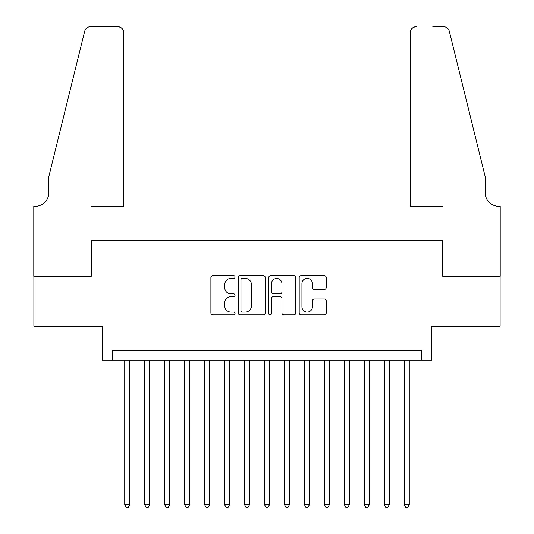 <?xml version="1.0" encoding="UTF-8"?>
<svg xmlns="http://www.w3.org/2000/svg" width="534" height="534" viewBox="0 0 534 534"><rect width="100%" height="100%" fill="white"/><g stroke="black" fill="none" stroke-linecap="round" stroke-linejoin="round"><path stroke-width="0.8" d="M235.053 277.026A1.375 1.375 0 0 0 233.685 275.657L212.859 275.657A1.962 1.962 0 0 0 210.897 277.613L210.897 312.891A1.962 1.962 0 0 0 212.859 314.853L233.685 314.853A1.375 1.375 0 0 0 235.053 313.478A1.375 1.375 0 0 0 233.685 312.11L230.988 312.11A6.274 6.274 0 0 1 224.714 305.835L224.714 302.898A6.274 6.274 0 0 1 230.988 296.624L233.685 296.624A1.375 1.375 0 0 0 235.053 295.255A1.375 1.375 0 0 0 233.685 293.88L230.988 293.88A6.274 6.274 0 0 1 224.714 287.612L224.714 284.669A6.274 6.274 0 0 1 230.988 278.401L233.685 278.401A1.375 1.375 0 0 0 235.053 277.026M324.278 289.468A1.962 1.962 0 0 0 326.234 287.512L326.234 277.613A1.962 1.962 0 0 0 324.278 275.657L301.149 275.657A1.962 1.962 0 0 0 299.194 277.613L299.194 312.891A1.962 1.962 0 0 0 301.149 314.853L324.278 314.853A1.962 1.962 0 0 0 326.234 312.891L326.234 300.936A1.962 1.962 0 0 0 324.278 298.98L314.379 298.98A1.962 1.962 0 0 0 312.417 300.936L312.417 306.863A5.24 5.24 0 0 1 307.177 312.11A5.24 5.24 0 0 1 301.937 306.863L301.937 283.641A5.24 5.24 0 0 1 307.177 278.401A5.24 5.24 0 0 1 312.417 283.641L312.417 287.512A1.962 1.962 0 0 0 314.379 289.468L324.278 289.468M421.74 360.143L431.726 360.143L431.726 326.201L500.111 326.201L500.111 276.285L442.706 276.285L442.706 240.347L91.294 240.347L91.294 276.285L33.889 276.285L33.889 326.201L102.274 326.201L102.274 360.143L421.74 360.143L421.74 350.164L112.26 350.164L112.26 360.143M265.285 277.613A1.962 1.962 0 0 0 263.322 275.657L240.2 275.657A1.962 1.962 0 0 0 238.237 277.613L238.237 312.891A1.962 1.962 0 0 0 240.2 314.853L263.322 314.853A1.962 1.962 0 0 0 265.285 312.891L265.285 277.613M270.678 275.657L293.8 275.657A1.962 1.962 0 0 1 295.763 277.613L295.763 312.891A1.962 1.962 0 0 1 293.8 314.853L283.901 314.853A1.962 1.962 0 0 1 281.945 312.891L281.945 298.586A1.962 1.962 0 0 0 279.983 296.624L273.421 296.624A1.962 1.962 0 0 0 271.459 298.586L271.459 313.478A1.375 1.375 0 0 1 270.084 314.853A1.375 1.375 0 0 1 268.715 313.478L268.715 277.613A1.962 1.962 0 0 1 270.678 275.657M242.356 278.401A1.375 1.375 0 0 0 240.981 279.769L240.981 310.735A1.375 1.375 0 0 0 242.356 312.11L245.199 312.11A6.274 6.274 0 0 0 251.467 305.835L251.467 284.669A6.274 6.274 0 0 0 245.199 278.401L242.356 278.401M281.945 283.741A5.24 5.24 0 0 0 276.699 278.494A5.24 5.24 0 0 0 271.459 283.741L271.459 291.924A1.962 1.962 0 0 0 273.421 293.88L279.983 293.88A1.962 1.962 0 0 0 281.945 291.924L281.945 283.741M124.736 360.143L124.736 504.703L129.729 504.703L129.729 360.143M129.729 504.703L128.233 507.3L126.238 507.3L124.736 504.703M123.741 206.398L123.741 32.687A5.987 5.987 0 0 0 117.747 26.7L90.493 26.7A5.987 5.987 0 0 0 84.679 31.252L48.861 176.454L48.861 192.427A13.977 13.977 0 0 1 34.884 206.398L33.789 206.398L33.789 276.285L90.994 276.285L90.994 206.398L123.741 206.398L123.741 32.687C123.361 29.076 121.358 27.08 117.747 26.7L101.173 26.7M84.679 31.252C86.201 27.968 86.201 27.968 84.679 31.252C86.201 27.968 86.201 27.968 84.679 31.252M48.861 192.427A13.977 13.977 0 0 1 34.884 206.398M410.259 206.398L410.259 32.687L410.259 206.398L443.006 206.398L443.006 276.285L500.211 276.285L500.211 206.398L499.116 206.398A13.977 13.977 0 0 1 485.139 192.427A13.977 13.977 0 0 0 499.116 206.398M474.152 131.931L449.321 31.252L485.139 176.454L485.139 192.427M432.827 26.7L443.507 26.7A5.987 5.987 0 0 1 449.321 31.252C447.799 27.968 447.799 27.968 449.321 31.252C447.799 27.968 447.799 27.968 449.321 31.252M416.253 26.7A5.987 5.987 0 0 0 410.259 32.687C410.639 29.076 412.642 27.08 416.253 26.7M144.701 360.143L144.701 504.703L149.694 504.703L149.694 360.143M149.694 504.703L148.198 507.3L146.203 507.3L144.701 504.703M164.672 360.143L164.672 504.703L169.665 504.703L169.665 360.143M169.665 504.703L168.163 507.3L166.167 507.3L164.672 504.703M184.637 360.143L184.637 504.703L189.63 504.703L189.63 360.143M189.63 504.703L188.128 507.3L186.132 507.3L184.637 504.703M204.602 360.143L204.602 504.703L209.595 504.703L209.595 360.143M209.595 504.703L208.1 507.3L206.104 507.3L204.602 504.703M224.574 360.143L224.574 504.703L229.56 504.703L229.56 360.143M229.56 504.703L228.065 507.3L226.069 507.3L224.574 504.703M244.539 360.143L244.539 504.703L249.532 504.703L249.532 360.143M249.532 504.703L248.03 507.3L246.034 507.3L244.539 504.703M264.504 360.143L264.504 504.703L269.496 504.703L269.496 360.143M269.496 504.703L268.001 507.3L265.999 507.3L264.504 504.703M284.468 360.143L284.468 504.703L289.461 504.703L289.461 360.143M289.461 504.703L287.966 507.3L285.97 507.3L284.468 504.703M304.44 360.143L304.44 504.703L309.426 504.703L309.426 360.143M309.426 504.703L307.931 507.3L305.935 507.3L304.44 504.703M324.405 360.143L324.405 504.703L329.398 504.703L329.398 360.143M329.398 504.703L327.896 507.3L325.9 507.3L324.405 504.703M344.37 360.143L344.37 504.703L349.363 504.703L349.363 360.143M349.363 504.703L347.868 507.3L345.872 507.3L344.37 504.703M364.335 360.143L364.335 504.703L369.328 504.703L369.328 360.143M369.328 504.703L367.833 507.3L365.837 507.3L364.335 504.703M384.306 360.143L384.306 504.703L389.299 504.703L389.299 360.143M389.299 504.703L387.797 507.3L385.802 507.3L384.306 504.703M404.271 360.143L404.271 504.703L409.264 504.703L409.264 360.143M409.264 504.703L407.762 507.3L405.767 507.3L404.271 504.703"/></g></svg>
